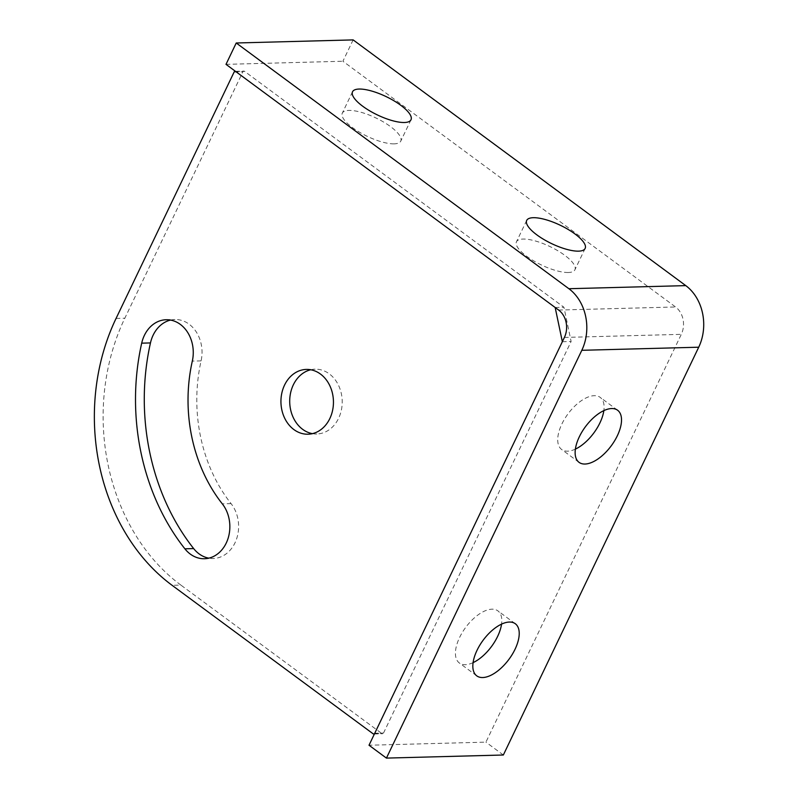 <?xml version="1.0" encoding="UTF-8"?>
<svg xmlns="http://www.w3.org/2000/svg" width="798" height="798" viewBox="0 0 798 798"><rect width="100%" height="100%" fill="white"/><g stroke="black" fill="none" stroke-linecap="round" stroke-linejoin="round"><path stroke-width="0.6" stroke-dasharray="3.99 2.99" d="M473.104 662.619A32.409 16.06 -53.5 0 1 459.359 662.998A32.409 16.06 -53.5 0 1 459.618 637.432A32.409 16.06 -53.5 0 1 497.872 610.859A32.409 16.06 -53.5 0 1 501.553 624.106M575.388 449.114A32.409 16.06 -53.5 0 1 561.652 449.493A32.409 16.06 -53.5 0 1 561.912 423.928A32.409 16.06 -53.5 0 1 600.166 397.364A32.409 16.06 -53.5 0 1 603.847 410.601M568.336 272.497A32.409 10.155 -154.4 0 1 533.553 260.796A32.409 10.155 -154.4 0 1 516.466 241.774A32.409 10.155 -154.4 0 1 523.059 239.051A32.409 10.155 -154.4 0 1 557.842 250.752A32.409 10.155 -154.4 0 1 574.919 269.774A32.409 10.155 -154.4 0 1 568.336 272.497M394.182 143.849A32.409 10.155 -154.4 0 1 359.389 132.149A32.409 10.155 -154.4 0 1 342.312 113.126A32.409 10.155 -154.4 0 1 348.896 110.403A32.409 10.155 -154.4 0 1 383.688 122.104A32.409 10.155 -154.4 0 1 400.766 141.126A32.409 10.155 -154.4 0 1 394.182 143.849M353.135 39.9L342.911 61.247L675.557 306.971A19.94 16.16 -91.5 0 1 681.302 334.342L485.922 742.14L369.015 745.232M226.004 64.349L342.911 61.247M503.339 755.008L485.922 742.14M310.731 369.763A32.409 26.254 88.5 0 1 315.1 369.185A32.409 26.254 88.5 0 1 329.255 373.833A32.409 26.254 88.5 0 1 341.404 409.933A32.409 26.254 88.5 0 1 316.816 433.982A32.409 26.254 88.5 0 1 312.417 433.643M180.877 585.094A194.453 157.515 88.5 0 1 124.827 318.212L242.871 71.83A1.496 1.207 88.5 0 1 244.527 71.321L563.937 307.26L571.119 341.474L383.519 733.043A1.496 1.207 88.5 0 1 381.853 733.552L180.877 585.094L172.109 585.323M170.543 320.078A32.409 26.254 88.5 0 1 174.922 319.509A32.409 26.254 88.5 0 1 201.086 360.876A147.081 119.141 -91.5 0 0 231.071 503.618A32.409 26.254 88.5 0 1 236.747 538.46A32.409 26.254 88.5 0 1 213.216 558.49A32.409 26.254 88.5 0 1 208.827 558.151M555.169 307.489L563.937 307.26M562.351 341.714L571.119 341.474M558.65 310.063L675.557 306.971M564.395 337.434L681.302 334.342M116.059 318.442L124.827 318.212M235.759 71.551L244.527 71.321M234.103 72.059L242.871 71.83M373.085 733.781L381.853 733.552M374.751 733.272L383.519 733.043M201.086 360.876L192.318 361.105M231.071 503.618L222.303 503.847M515.289 623.727L497.872 610.859M617.582 410.222L600.166 397.364M526.7 220.418L516.466 241.774M352.536 91.77L342.312 113.126M411 119.78L400.766 141.126M585.153 248.427L574.919 269.774M579.069 462.361L561.652 449.493M476.775 675.866L459.359 662.998M308.048 434.212L316.816 433.982M235.46 71.331L243.879 71.112M374.412 733.98L382.511 733.761M306.332 369.424L315.1 369.185M166.154 319.739L174.922 319.509M204.448 558.73L213.216 558.49"/><path stroke-width="1.2" d="M501.553 624.106A32.409 16.06 -53.5 0 1 497.613 636.425A32.409 16.06 -53.5 0 1 473.104 662.619M477.034 650.3A32.409 16.06 -53.5 0 1 515.289 623.727A32.409 16.06 -53.5 0 1 515.029 649.293A32.409 16.06 -53.5 0 1 476.775 675.866A32.409 16.06 -53.5 0 1 477.034 650.3M603.847 410.601A32.409 16.06 -53.5 0 1 599.906 422.92A32.409 16.06 -53.5 0 1 575.388 449.114M579.328 436.795A32.409 16.06 -53.5 0 1 617.582 410.222A32.409 16.06 -53.5 0 1 617.323 435.788A32.409 16.06 -53.5 0 1 579.069 462.361A32.409 16.06 -53.5 0 1 579.328 436.795M578.57 251.151A32.409 10.155 -154.4 0 1 543.777 239.44A32.409 10.155 -154.4 0 1 526.7 220.418A32.409 10.155 -154.4 0 1 533.283 217.704A32.409 10.155 -154.4 0 1 568.076 229.405A32.409 10.155 -154.4 0 1 585.153 248.427A32.409 10.155 -154.4 0 1 578.57 251.151M404.406 122.503A32.409 10.155 -154.4 0 1 369.624 110.792A32.409 10.155 -154.4 0 1 352.536 91.77A32.409 10.155 -154.4 0 1 359.13 89.047A32.409 10.155 -154.4 0 1 393.913 100.757A32.409 10.155 -154.4 0 1 411 119.78A32.409 10.155 -154.4 0 1 404.406 122.503M353.135 39.9L685.781 285.624A44.878 36.349 -91.5 0 1 698.719 347.21L503.339 755.008L386.431 758.1L369.015 745.232L564.395 337.434A19.94 16.16 88.5 0 0 558.65 310.063L226.004 64.349L236.228 42.992L353.135 39.9M386.431 758.1L581.812 350.302A44.878 36.349 88.5 0 0 568.874 288.716L236.228 42.992M208.827 558.151A32.409 26.254 88.5 0 1 199.061 553.852A32.409 26.254 88.5 0 1 193.655 548.575A211.899 171.65 88.5 0 1 150.463 342.931A32.409 26.254 88.5 0 1 170.543 320.078M190.293 554.081A32.409 26.254 88.5 0 1 184.887 548.815A211.899 171.65 88.5 0 1 141.695 343.16A32.409 26.254 88.5 0 1 166.154 319.739A32.409 26.254 88.5 0 1 192.318 361.105A147.081 119.141 -91.5 0 0 222.303 503.847A32.409 26.254 88.5 0 1 227.979 538.69A32.409 26.254 88.5 0 1 204.448 558.73A32.409 26.254 88.5 0 1 190.293 554.081M312.417 433.643A32.409 26.254 88.5 0 1 302.661 429.344A32.409 26.254 88.5 0 1 290.063 395.898A32.409 26.254 88.5 0 1 310.731 369.763M320.487 374.062A32.409 26.254 88.5 0 1 332.636 410.162A32.409 26.254 88.5 0 1 308.048 434.212A32.409 26.254 88.5 0 1 293.893 429.573A32.409 26.254 88.5 0 1 281.744 393.474A32.409 26.254 88.5 0 1 306.332 369.424A32.409 26.254 88.5 0 1 320.487 374.062M116.059 318.442L234.103 72.059A1.496 1.207 88.5 0 1 235.759 71.551L555.169 307.489L562.351 341.714L374.751 733.272A1.496 1.207 88.5 0 1 373.085 733.781L172.109 585.323A194.453 157.515 88.5 0 1 116.059 318.442M568.874 288.716L685.781 285.624M581.812 350.302L698.719 347.21M193.655 548.575L184.887 548.815M150.463 342.931L141.695 343.16M373.743 733.99L374.412 733.98"/></g></svg>
